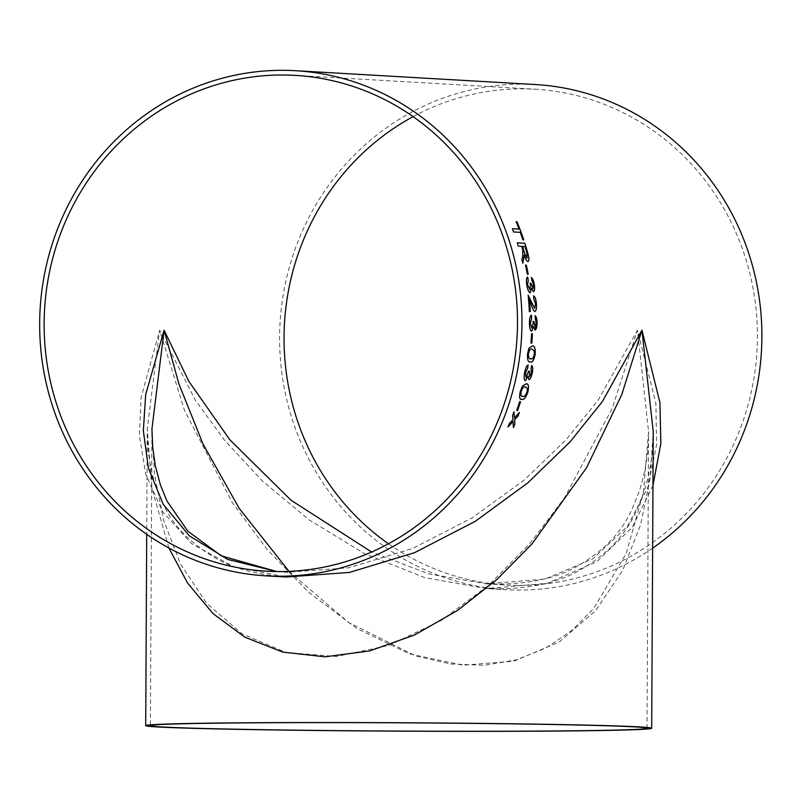 <?xml version="1.0" encoding="UTF-8"?>
<svg xmlns="http://www.w3.org/2000/svg" width="802" height="802" viewBox="0 0 802 802"><rect width="100%" height="100%" fill="white"/><g stroke="black" fill="none" stroke-linecap="round" stroke-linejoin="round"><path stroke-width="0.6" stroke-dasharray="4.01 3.01" d="M652.648 548.127A253.001 241.121 93.3 0 1 506.172 589.701A253.001 241.121 93.3 0 1 280.028 323.236A253.001 241.121 93.3 0 1 535.315 84.541M652.968 485.441L632.347 527.175L597.039 561.57L547.235 583.355L486.162 588.548L424.94 577.691L364.469 553.631L309.281 519.957L262.264 480.889L224.45 440.138L195.518 400.479L159.628 330.213L141.142 397.341L139.378 435.235L145.673 474.152L162.455 511.486L191.578 543.656L233.432 566.643L286.254 577.009C258.054 574.864 235.146 568.919 217.542 559.194C190.756 544.027 172.44 525.21 162.616 502.744L155.618 485.41C150.004 468.568 147.217 449.762 147.257 428.99L159.628 330.213L184.51 410.464L232.209 502.433L266.735 549.009L308.6 592.247L356.86 628.467L409.371 653.82L462.985 665.219L514.002 661.139L559.024 642.131L595.615 610.643L622.723 570.262L640.567 524.849L650.232 477.791L653.249 431.636C653.189 452.769 650.161 472.669 644.166 491.345L636.497 510.583C625.49 535.987 605.079 556.678 575.265 572.648C552.498 584.538 522.804 589.841 486.172 588.548L506.172 589.701M413.1 116.631A248.309 236.65 93.3 0 1 535.044 89.222A248.309 236.65 93.3 0 1 757.429 337.111A248.309 236.65 93.3 0 1 506.443 585.019A248.309 236.65 93.3 0 1 388.459 543.766M168.891 547.997L151.909 488.368L147.257 428.99L146.706 534.292M276.7 571.535L286.535 572.337L348.73 567.806L412.679 548.448L472.558 517.641L524.328 479.947L566.182 439.686L598.162 400.138L637.47 330.193L655.906 403.476L656.577 444.899L647.966 487.075L627.314 526.563L592.868 558.844L544.899 579.114L486.433 583.866L428.849 573.941L371.647 552.017M289.011 571.355L348.509 622.422L415.907 656.026L450.503 663.966L484.348 665.269L516.408 659.866L545.791 648.066L571.796 630.542L593.951 608.217L626.192 553.53L643.404 492.448L648.567 431.616L637.47 330.193L612.227 408.358L564.468 497.932L530.102 543.295L488.568 585.41L440.839 620.678L389.04 645.389L336.299 656.487L286.264 652.517L242.284 634.011L206.685 603.345L180.49 564.017L163.448 519.796L154.445 473.962L151.949 429.01L150.395 725.64M647.013 728.236L648.567 431.616C648.878 450.654 645.75 470.614 639.174 491.516L632.397 508.288C621.821 532.939 602.031 553.019 573.019 568.528C551.124 579.986 522.262 585.099 486.443 583.866L486.443 583.866M509.47 423.456L512.959 419.667M509.42 423.436A252.941 241.061 93.3 0 1 507.937 426.945L507.977 426.975M513.33 427.546L513.029 421.521M514.433 417.962L519.375 412.469M513.902 411.827A252.941 241.061 93.3 0 1 512.588 415.416L512.638 415.436M512.909 419.647L512.588 415.416M523.706 239.908A252.941 241.061 93.3 0 1 523.716 239.928L522.844 239.878A252.941 241.061 93.3 0 0 520.227 232.369L520.277 232.349M516.067 221.723A252.941 241.061 93.3 0 1 519.004 229.101M512.318 228.71A252.941 241.061 93.3 0 1 513.541 231.989L513.591 231.968M520.227 232.369L513.541 231.989M521.922 259.307L523.115 251.467L522.683 249.813A252.941 241.061 93.3 0 0 521.661 246.364L521.721 246.354M521.871 259.327A252.941 241.061 93.3 0 1 522.804 263.236L522.854 263.226M527.856 261.572C526.593 261.161 525.38 258.986 524.217 255.056M517.24 242.826L517.24 242.826A252.941 241.061 93.3 0 1 518.272 246.174L518.323 246.154M521.661 246.364L518.272 246.174M527.004 258.164L527.004 253.683A252.941 241.061 93.3 0 0 524.959 246.555L522.533 246.415M525.42 265.111L525.42 265.111A252.941 241.061 93.3 0 1 527.275 274.184L528.147 274.234A252.941 241.061 93.3 0 1 528.147 274.234L528.197 274.224M529.731 289.662L530.513 285.111L530.112 283.056L531.034 283.437M532.889 288.59L533.45 284.89L531.656 280.67L531.295 277.562M533.31 291.768L531.395 288.299M530.272 292.82L530.102 292.84C528.578 292.239 527.435 289.472 526.683 284.54C526.082 280.119 526.393 277.612 527.596 277.001L527.646 276.991M529.32 311.537L529.26 311.537A252.941 241.061 93.3 0 0 528.097 295.256L528.799 295.627M534.553 308.329L535.495 303.858L533.761 299.066L533.551 295.888M534.723 311.537L534.723 311.537C533.4 310.705 532.247 308.339 531.245 304.439L529.45 299.407M530.282 311.587L530.232 311.597A252.941 241.061 93.3 0 1 530.232 311.597L529.26 311.537M531.706 327.998L533.17 323.396L533.059 321.321L533.942 321.702M535.054 326.915L536.167 323.166L534.974 318.895L535.064 315.737M535.064 330.113L533.591 326.625M531.646 331.196L531.616 331.206C530.172 330.604 529.43 327.807 529.38 322.825C529.44 318.344 530.112 315.798 531.415 315.176L531.475 315.176M531.465 333.762L531.465 333.762A252.941 241.061 93.3 0 1 530.914 343.035L530.914 343.035M530.272 361.892C528.087 362.544 527.175 359.827 527.515 353.742L528.849 348.228L532.167 345.993M530.353 358.684L530.734 358.725C532.137 359.597 533.32 358.053 534.302 354.093L534.162 350.765L531.866 349.181M525.972 377.562L528.598 371.015L529.41 371.386M529.5 376.489L531.385 372.83L530.984 368.639L531.616 365.481M528.929 379.627L528.137 376.218M525.28 380.689C523.937 380.098 523.706 377.371 524.598 372.489C525.49 368.088 526.653 365.572 528.087 364.96L528.087 364.99M521.851 399.316C519.556 399.937 519.014 397.311 520.227 391.416L522.353 386.063L526.683 383.988M521.952 396.128L522.754 396.248C524.047 397.1 525.47 395.607 527.014 391.767L527.345 388.529L525.26 386.995M519.646 401.692L520.518 401.742M516.668 410.454L516.668 410.454A252.941 241.061 93.3 0 0 519.596 401.672M266.515 571.174L276.78 571.535M486.433 583.866L506.443 585.019M295.116 75.378L535.044 89.222"/><path stroke-width="1.2" d="M536.187 324.088L535.064 315.697C536.327 316.559 536.999 319.036 537.089 323.116L535.064 330.113L533.641 326.625L531.666 331.206C530.222 330.604 529.48 327.807 529.44 322.825C529.49 318.344 530.172 315.787 531.475 315.176L531.636 318.384L530.322 323.747M533.21 323.918L533.119 321.321L533.992 321.702L535.104 326.915L536.217 323.166M295.387 70.696A253.001 241.121 93.3 0 1 521.972 323.266A253.001 241.121 93.3 0 1 266.254 575.856A253.001 241.121 93.3 0 1 40.1 309.392A253.001 241.121 93.3 0 1 295.387 70.696L535.315 84.541A253.001 241.121 93.3 0 1 761.9 337.111A253.001 241.121 93.3 0 1 652.648 548.127M266.254 575.856L286.264 577.009L349.602 572.397L414.604 552.668L475.375 521.27L527.826 482.834L570.152 441.802L602.432 401.491L641.941 330.193L659.946 402.634L660.838 443.576L652.968 485.441M529.45 323.697L529.44 322.825M520.518 401.742A253.001 241.121 93.3 0 1 517.591 410.524L516.719 410.474A253.001 241.121 93.3 0 0 519.646 401.692L520.518 401.742M527.927 391.867L527.876 391.857C525.781 397.692 523.766 400.178 521.851 399.316L521.901 399.336C519.606 399.957 519.064 397.321 520.277 391.426L522.403 386.073L526.072 383.897C528.388 383.276 529.009 385.942 527.927 391.867C525.831 397.712 523.816 400.198 521.901 399.336L521.079 399.185M526.072 383.897L526.713 383.998M531.616 365.481C532.728 366.344 532.949 368.77 532.277 372.79C531.405 376.89 530.292 379.176 528.929 379.627L528.187 376.228L525.34 380.699C523.987 380.118 523.756 377.381 524.648 372.499C525.541 368.098 526.703 365.582 528.137 364.97L527.706 368.138L525.5 372.659L526.032 377.572L528.648 371.025L529.46 371.396L529.611 376.509L531.435 372.85L531.034 368.649L531.676 365.491C532.789 366.354 533.009 368.78 532.327 372.8C531.455 376.9 530.343 379.186 528.979 379.647L528.889 379.627M525.28 380.689L528.187 376.228M535.225 354.183L535.175 354.183C533.932 360.208 532.307 362.775 530.272 361.892L530.322 361.902C528.147 362.554 527.225 359.827 527.566 353.742L528.899 348.238L532.227 346.003C534.433 345.351 535.435 348.088 535.225 354.183C533.992 360.218 532.358 362.785 530.322 361.902L529.952 361.862M532.398 333.812A253.001 241.121 93.3 0 1 531.836 343.086L530.964 343.035A253.001 241.121 93.3 0 0 531.525 333.762L532.338 333.812A252.941 241.061 93.3 0 1 531.786 343.086L531.836 343.086M528.097 295.256L534.633 308.329L528.147 295.246A253.001 241.121 93.3 0 1 529.32 311.537L530.282 311.587A253.001 241.121 93.3 0 0 529.51 299.397L529.45 299.407A252.941 241.061 93.3 0 1 530.232 311.587M529.51 299.397L531.295 304.429C532.297 308.339 533.46 310.705 534.774 311.527C536.137 311.096 536.688 308.57 536.428 303.978C536.037 299.286 535.094 296.59 533.611 295.878L533.811 299.066L535.546 303.858L534.603 308.329M528.267 280.149L527.616 284.7L529.911 289.652L527.566 284.71L528.267 280.149L527.646 276.991C526.443 277.602 526.142 280.109 526.734 284.53C527.495 289.462 528.628 292.229 530.152 292.83L531.445 288.289L530.102 292.84M529.731 289.662L530.563 285.101L530.162 283.046L531.084 283.427L533.039 288.58M530.112 283.056L531.034 283.437L532.939 288.58L533.51 284.88L531.285 277.512C532.658 278.364 533.691 280.8 534.363 284.83C534.884 288.971 534.553 291.286 533.37 291.758L531.445 288.289M526.353 265.151A253.001 241.121 93.3 0 1 528.197 274.224L527.325 274.174A253.001 241.121 93.3 0 0 525.48 265.101L526.292 265.161A252.941 241.061 93.3 0 1 528.147 274.224M521.721 246.354A253.001 241.121 93.3 0 1 522.734 249.793L522.764 256.399L521.922 259.307A253.001 241.121 93.3 0 1 522.854 263.226L524.267 255.036C525.43 258.976 526.643 261.151 527.906 261.552C529.28 261.111 529.27 258.455 527.886 253.592A253.001 241.121 93.3 0 0 524.849 243.247L517.29 242.805A253.001 241.121 93.3 0 1 518.323 246.154L521.721 246.354M520.277 232.349A253.001 241.121 93.3 0 1 522.894 239.858L523.766 239.908A253.001 241.121 93.3 0 0 516.989 221.753L516.117 221.703A253.001 241.121 93.3 0 1 519.054 229.081L512.368 228.69A253.001 241.121 93.3 0 1 513.591 231.968L520.277 232.349M512.408 420.268L512.959 419.667L512.638 415.436A253.001 241.121 93.3 0 0 513.952 411.847L514.483 417.982L519.375 412.469A253.001 241.121 93.3 0 1 518.042 416.058L514.623 419.867L514.874 424.068A253.001 241.121 93.3 0 1 513.38 427.576L513.079 421.541L507.977 426.975A253.001 241.121 93.3 0 0 509.47 423.456L512.408 420.268M531.636 318.384L530.252 322.985L531.756 327.998L533.22 323.396M517.511 323.266A248.309 236.65 93.3 0 1 266.515 571.174A248.309 236.65 93.3 0 1 44.561 309.652A248.309 236.65 93.3 0 1 295.116 75.378A248.309 236.65 93.3 0 1 517.511 323.266M388.459 543.766A248.309 236.65 93.3 0 1 413.1 116.631M157.553 726.953A253.001 4.21 0.3 0 1 145.713 725.609A253.001 4.21 0.3 0 1 398.724 722.732A253.001 4.21 0.3 0 1 651.695 728.266A253.001 4.21 0.3 0 1 437.391 731.304A253.001 4.21 0.3 0 1 157.553 726.953M651.695 728.266L653.249 431.636L641.941 330.193L621.811 394.514L586.563 467.756L532.037 543.846L497.07 579.345L457.521 610.462L414.484 635.004L369.632 650.933L325.01 656.828L282.815 652.116L244.991 637.259L213.001 613.6L187.598 583.104L168.891 547.997M635.395 726.933A248.309 4.13 0.3 0 1 647.013 728.236A248.309 4.13 0.3 0 1 398.684 731.073A248.309 4.13 0.3 0 1 150.395 725.64A248.309 4.13 0.3 0 1 360.73 722.662A248.309 4.13 0.3 0 1 635.395 726.933M371.647 552.017L291.006 500.207L229.903 439.847L188.881 381.441L164.089 330.213L145.683 394.464L143.347 430.714L148.41 468.057L163.147 504.177L189.352 535.846L227.628 559.405L276.7 571.535M276.78 571.535L221.312 555.856L187.768 531.124L167.006 501.049L160.46 485.13L155.367 466.052L152.661 446.925L151.949 429.01L164.089 330.213L178.866 383.827L203.056 444.097L239.227 508.408L289.011 571.355M507.937 426.945L513.079 421.541M519.275 412.579A252.941 241.061 93.3 0 1 517.992 416.037L514.573 419.847L514.874 424.068M514.824 424.037A252.941 241.061 93.3 0 1 513.38 427.446M513.902 411.827L514.483 417.982M516.127 221.733L516.989 221.753M516.939 221.773A252.941 241.061 93.3 0 1 523.706 239.908M512.378 228.72L519.054 229.081M524.267 255.036L522.804 263.236M517.3 242.826L524.799 243.267A252.941 241.061 93.3 0 1 527.836 253.602C529.22 258.465 529.22 261.121 527.856 261.572M522.593 246.404L522.533 246.415A252.941 241.061 93.3 0 1 524.378 252.81L527.004 258.164L527.054 253.663A253.001 241.121 93.3 0 0 525.009 246.545L522.593 246.404A253.001 241.121 93.3 0 1 524.428 252.8L527.004 258.164M525.48 265.111L526.292 265.161M531.235 277.522C532.608 278.374 533.631 280.81 534.312 284.84C534.834 288.981 534.493 291.286 533.31 291.768M527.596 277.001L528.217 280.159M533.551 295.888C535.044 296.59 535.977 299.286 536.378 303.978C536.628 308.58 536.077 311.096 534.723 311.537M530.252 322.985L531.756 327.998M533.059 321.321L533.942 321.702L535.104 326.915M535.014 315.697C536.277 316.559 536.949 319.036 537.039 323.116C536.949 327.306 536.277 329.642 535.014 330.113M533.641 326.625L531.616 331.206M531.415 315.176L531.586 318.384M531.525 333.762L532.338 333.812M531.786 343.086L530.964 343.035M532.167 345.993C534.383 345.351 535.385 348.078 535.175 354.183M532.027 349.201L531.866 349.181C530.483 348.319 529.32 349.852 528.388 353.792C528.378 357.772 529.16 359.416 530.734 358.725M530.383 358.695L530.784 358.735C532.187 359.597 533.38 358.053 534.353 354.103L534.212 350.765L531.927 349.191C530.533 348.319 529.37 349.862 528.438 353.792C528.428 357.782 529.21 359.426 530.784 358.735M527.706 368.138L525.45 372.649L526.032 377.572M528.598 371.015L529.41 371.386L529.561 376.499M528.087 364.96L527.646 368.128M521.851 399.316L521.049 399.175M526.012 383.887C528.338 383.266 528.959 385.922 527.876 391.857M525.972 387.105L525.26 386.995C523.977 386.153 522.593 387.637 521.099 391.466C520.518 395.326 521.069 396.92 522.754 396.248M521.932 396.118L522.814 396.268C524.097 397.11 525.521 395.617 527.064 391.787L527.395 388.549L525.31 387.005C524.027 386.163 522.643 387.657 521.15 391.476C520.568 395.346 521.12 396.94 522.814 396.268M525.26 386.995L526.022 387.115M520.468 401.732A252.941 241.061 93.3 0 1 517.541 410.504L517.591 410.524M517.541 410.504L516.729 410.464M145.713 725.609L146.706 534.292"/></g></svg>
